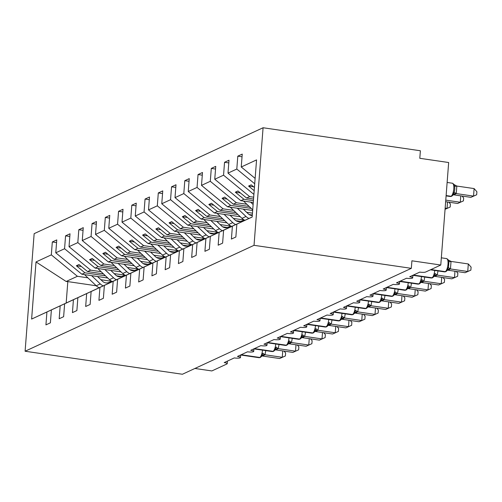 <?xml version="1.0" encoding="UTF-8"?>
<svg xmlns="http://www.w3.org/2000/svg" width="502" height="502" viewBox="0 0 502 502"><rect width="100%" height="100%" fill="white"/><g stroke="black" fill="none" stroke-linecap="round" stroke-linejoin="round"><path stroke-width="0.75" d="M263.079 127.746L420.381 150.763L419.797 158.299L448.662 162.522L440.775 265.025L411.91 260.802L411.333 268.338L254.031 245.321L263.079 127.746L34.149 233.662L25.1 351.237L254.031 245.321M107.786 278.02L81.851 274.224L84.926 272.806L105.458 275.805M56.563 242.598L52.315 241.977L56.764 239.912L55.772 252.801L81.851 274.224M75.708 298.596L31.62 319.071L36.018 261.944L51.323 254.865L52.315 241.977M51.323 254.865L77.402 276.288L87.881 277.819M111.877 281.333L100.896 279.721M440.775 265.025L425.671 272.015A4.625 0.904 -175.6 0 1 419.754 272.115L409.682 276.771A4.625 0.904 4.4 0 1 412.707 277.863A4.625 0.904 4.4 0 1 406.501 278.246L396.436 282.902A4.625 0.904 4.4 0 1 399.454 283.994A4.625 0.904 4.4 0 1 393.254 284.37L383.189 289.033A4.625 0.904 4.4 0 1 386.207 290.125A4.625 0.904 4.4 0 1 380.008 290.501L369.936 295.163A4.625 0.904 4.4 0 1 372.961 296.249A4.625 0.904 4.4 0 1 366.761 296.632L356.69 301.288A4.625 0.904 4.4 0 1 359.714 302.38A4.625 0.904 4.4 0 1 353.508 302.762L343.443 307.419A4.625 0.904 4.4 0 1 346.462 308.51A4.625 0.904 4.4 0 1 340.262 308.893L330.19 313.549A4.625 0.904 4.4 0 1 333.215 314.641A4.625 0.904 4.4 0 1 327.015 315.024L316.944 319.68A4.625 0.904 4.4 0 1 319.969 320.772A4.625 0.904 4.4 0 1 313.763 321.148L303.697 325.811A4.625 0.904 4.4 0 1 306.716 326.902A4.625 0.904 4.4 0 1 300.516 327.279L290.451 331.941A4.625 0.904 4.4 0 1 293.469 333.027A4.625 0.904 4.4 0 1 287.269 333.41L277.198 338.066A4.625 0.904 4.4 0 1 280.223 339.157A4.625 0.904 4.4 0 1 274.023 339.54L263.952 344.196A4.625 0.904 4.4 0 1 266.976 345.288A4.625 0.904 4.4 0 1 260.77 345.671L250.705 350.327A4.625 0.904 4.4 0 1 253.723 351.419A4.625 0.904 4.4 0 1 247.524 351.802L237.452 356.458A4.625 0.904 4.4 0 1 240.477 357.549A4.625 0.904 4.4 0 1 234.277 357.926L224.206 362.588A4.625 0.904 4.4 0 1 227.23 363.68A4.625 0.904 4.4 0 1 226.948 363.956L211.844 370.94L194.914 368.468M121.032 271.889L95.104 268.093L98.179 266.675L118.71 269.681M69.809 236.467L65.561 235.846L70.016 233.788L69.025 246.677L95.104 268.093M55.772 252.801L64.57 248.735L65.561 235.846M64.57 248.735L90.649 270.158L101.128 271.689M125.123 275.203L114.142 273.596M134.279 265.759L108.35 261.969L111.425 260.544L131.957 263.55M83.056 230.336L78.814 229.715L83.263 227.657L82.272 240.546L108.35 261.969M69.025 246.677L77.823 242.604L78.814 229.715M77.823 242.604L103.901 264.027L114.381 265.558M138.376 269.072L127.389 267.466M147.532 259.634L121.597 255.838L124.672 254.414L145.203 257.419M96.302 224.206L92.061 223.585L96.51 221.526L95.518 234.415L121.597 255.838M82.272 240.546L91.069 236.473L92.061 223.585M91.069 236.473L117.148 257.896L127.627 259.427M151.623 262.941L140.635 261.335M160.778 253.504L134.85 249.707L137.918 248.283L158.45 251.289M109.555 218.075L105.307 217.454L109.762 215.396L108.765 228.284L134.85 249.707M95.518 234.415L104.316 230.343L105.307 217.454M104.316 230.343L130.394 251.766L140.874 253.303M164.869 256.811L153.888 255.204M174.025 247.373L148.096 243.577L151.171 242.159L171.703 245.158M122.802 211.951L118.554 211.329L123.009 209.265L122.017 222.154L148.096 243.577M108.765 228.284L117.562 224.212L118.554 211.329M117.562 224.212L143.641 245.635L154.12 247.172M178.122 250.68L167.135 249.074M187.271 241.242L161.343 237.446L164.418 236.028L184.949 239.034M136.048 205.82L131.806 205.199L136.255 203.141L135.264 216.023L161.343 237.446M122.017 222.154L130.815 218.088L131.806 205.199M130.815 218.088L156.894 239.51L167.373 241.042M191.369 244.556L180.381 242.943M200.524 235.112L174.589 231.322L177.664 229.897L198.196 232.903M149.295 199.689L145.053 199.068L149.502 197.01L148.51 209.899L174.589 231.322M135.264 216.023L144.061 211.957L145.053 199.068M144.061 211.957L170.14 233.38L180.62 234.911M204.615 238.425L193.634 236.818M213.77 228.981L187.842 225.191L190.917 223.767L211.449 226.772M162.548 193.559L158.299 192.937L162.755 190.879L161.763 203.768L187.842 225.191M148.51 209.899L157.308 205.826L158.299 192.937M157.308 205.826L183.387 227.249L193.866 228.78M217.862 232.294L206.88 230.688M227.017 222.857L201.089 219.06L204.163 217.636L224.695 220.642M175.794 187.428L171.552 186.807L176.001 184.749L175.01 197.637L201.089 219.06M161.763 203.768L170.554 199.696L171.552 186.807M170.554 199.696L196.64 221.118L207.119 222.65M231.115 226.164L220.127 224.557M240.27 216.726L214.335 212.93L217.41 211.505L237.942 214.511M189.041 181.297L184.799 180.676L189.248 178.618L188.256 191.507L214.335 212.93M175.01 197.637L183.807 193.565L184.799 180.676M183.807 193.565L209.886 214.988L220.365 216.525M244.361 220.033L233.374 218.426M252.663 210.47L227.588 206.799L230.656 205.381L251.188 208.38M202.293 175.173L198.045 174.552L202.494 172.487L201.503 185.376L227.588 206.799M188.256 191.507L197.054 187.434L198.045 174.552M197.054 187.434L223.133 208.857L233.612 210.394M252.456 213.149L246.626 212.296M253.278 202.494L240.834 200.668L243.909 199.25L253.422 200.643M215.54 169.042L211.292 168.421L215.747 166.363L214.756 179.245L240.834 200.668M201.503 185.376L210.3 181.31L211.292 168.421M210.3 181.31L236.379 202.733L246.858 204.264M228.786 162.912L224.545 162.29L228.994 160.232L228.002 173.121L253.899 194.393M214.756 179.245L223.553 175.179L224.545 162.29M223.553 175.179L249.632 196.602L253.686 197.192M75.689 298.596L46.924 311.993L45.933 324.882L50.388 322.824L51.38 309.935L88.961 292.465L51.38 309.935M60.177 305.862L59.186 318.751L63.635 316.693L64.626 303.804L102.207 286.341M96.472 288.983L64.626 303.804M73.424 299.732L72.432 312.62L76.881 310.562L77.873 297.673L115.454 280.21M115.429 280.204L77.873 297.673M86.67 293.601L85.679 306.49L90.134 304.432L91.126 291.543L128.7 274.079M128.681 274.073L91.126 291.543M99.923 287.477L98.932 300.359L103.381 298.301L104.372 285.412L141.953 267.949L104.372 285.412M113.17 281.346L112.178 294.235L116.627 292.17L117.619 279.288L155.2 261.818M149.464 264.466L117.619 279.288M126.416 275.215L125.425 288.104L129.874 286.046L130.865 273.157L168.446 255.694M168.421 255.687L130.865 273.157M139.663 269.085L138.671 281.973L143.126 279.915L144.118 267.026L181.693 249.563M181.674 249.557L144.118 267.026M152.915 262.954L151.924 275.843L156.373 273.785L157.364 260.896L194.945 243.432L157.364 260.896M166.162 256.823L165.171 269.712L169.62 267.654L170.611 254.765L208.192 237.302M202.457 239.95L170.611 254.765M179.409 250.699L178.417 263.581L182.872 261.523L183.864 248.634L221.438 231.171M221.42 231.171L183.864 248.634M192.661 244.568L191.664 257.457L196.119 255.392L197.11 242.51L234.691 225.04M234.666 225.04L197.11 242.51M205.908 238.437L204.916 251.326L209.365 249.268L210.357 236.379L247.938 218.916L210.357 236.379M219.154 232.307L218.163 245.196L222.612 243.137L223.603 230.249L232.401 226.176L231.409 239.065L235.865 237.007L236.856 224.118L252.161 217.04L256.553 159.906L241.249 166.99L255.135 178.392M232.401 226.176L223.603 230.249M241.249 166.99L242.24 154.101L237.791 156.16L242.033 156.781M228.002 173.121L236.8 169.048L237.791 156.16M236.8 169.048L254.721 183.77M252.161 216.989L236.856 224.118M31.62 319.071L46.924 311.993M103.456 273.904L87.58 271.576L90.649 270.158M110.773 270.39L115.761 275.134A6.168 5.71 65.2 0 0 121.559 276.539L116.633 275.83M87.58 271.576L78.996 264.529L76.348 265.753L84.926 272.806M116.702 267.773L100.827 265.445L103.901 264.027M134.781 270.415L129.88 269.7M96.459 288.983L102.182 286.335M100.827 265.445L92.242 258.398L89.594 259.628L98.179 266.675M129.949 261.642L114.073 259.321L117.148 257.896M148.034 264.29L143.133 263.569M114.073 259.321L105.495 252.268L102.841 253.497L111.425 260.544M143.202 255.512L127.32 253.19L130.394 251.766M161.28 258.16L156.379 257.438M127.32 253.19L118.742 246.143L116.094 247.367L124.672 254.414M156.448 249.381L140.573 247.059L143.641 245.635M163.765 245.873L168.754 250.617A6.168 5.71 65.2 0 0 174.552 252.023L169.626 251.314M140.573 247.059L131.988 240.012L129.34 241.236L137.918 248.283M169.695 243.25L153.819 240.929L156.894 239.51M187.779 245.898L182.879 245.183M149.452 264.466L155.174 261.818M153.819 240.929L145.241 233.882L142.587 235.105L151.171 242.159M182.948 237.126L167.066 234.798L170.14 233.38M201.026 239.768L196.125 239.052M167.066 234.798L158.488 227.751L155.84 228.981L164.418 236.028M196.194 230.995L180.318 228.674L183.387 227.249M214.272 233.637L209.372 232.922M180.318 228.674L171.734 221.62L169.086 222.85L177.664 229.897M209.441 224.865L193.565 222.543L196.64 221.118M216.757 221.351L221.746 226.095A6.168 5.71 65.2 0 0 227.544 227.5L222.618 226.791M193.565 222.543L184.981 215.496L182.333 216.72L190.917 223.767M222.687 218.734L206.811 216.412L209.886 214.988M240.772 221.382L235.871 220.667M202.444 239.943L208.167 237.302M206.811 216.412L198.234 209.365L195.579 210.589L204.163 217.636M235.94 212.603L220.058 210.282L223.133 208.857M252.318 215L249.117 214.536M220.058 210.282L211.48 203.235L208.832 204.458L217.41 211.505M249.187 206.479L233.311 204.151L236.379 202.733M233.311 204.151L224.727 197.104L222.079 198.328L230.656 205.381M253.541 199.043L246.557 198.02L249.632 196.602M246.557 198.02L237.979 190.973L235.325 192.203L243.909 199.25M254.432 187.478L251.226 184.843L248.578 186.073L254.188 190.678M36.018 261.944L66.164 281.484L77.402 276.288M66.164 281.484L67.82 281.597L66.176 302.995M99.189 287.721A9.864 9.13 -114.8 0 1 96.24 285.77L67.82 281.597M25.1 351.237L182.402 374.254L411.333 268.338M253.617 186.807L248.578 186.073M240.364 192.937L235.325 192.203M227.117 199.068L222.079 198.328M213.871 205.199L208.832 204.458M200.624 211.329L195.579 210.589M187.371 217.454L182.333 216.72M174.125 223.585L169.086 222.85M160.878 229.715L155.84 228.981M147.626 235.846L142.587 235.105M134.379 241.977L129.34 241.236M121.133 248.107L116.094 247.367M107.886 254.232L102.841 253.497M94.633 260.362L89.594 259.628M81.387 266.493L76.348 265.753M468.316 263.952L471.102 267.133L470.87 270.139L465.09 272.712L447.671 270.164L450.325 268.94L467.738 271.488L468.316 263.952L451.034 261.423L450.451 268.959M447.903 269.781L447.232 270.427L447.188 269.197L448.493 267.346L448.926 261.693L447.916 259.779L451.034 261.423M447.916 259.779L447.451 259.722M447.188 269.197L450.325 268.94M470.87 270.139L465.09 272.712M451.618 196.232A1.544 1.424 -114.8 0 1 451.467 196.313L450.244 196.502A6.626 2.146 -81.7 0 0 450.702 196.426L451.022 196.276A1.544 1.424 65.2 0 0 451.787 196.169L453.036 195.058L452.992 193.828L454.291 191.977L454.806 189.103L454.724 186.324L453.714 184.41L453.25 184.353M474.12 188.583L476.9 191.764L476.668 194.776L473.537 196.119L456.123 193.571L453.469 194.795L470.889 197.342L473.537 196.119L474.12 188.583L456.833 186.054L456.249 193.59M453.714 184.41L456.833 186.054M456.123 193.571L452.992 193.828M476.668 194.776L470.889 197.342M456.243 271.419L457.855 273.257L457.623 276.269L451.838 278.842L434.425 276.295L437.073 275.071L454.492 277.619L454.981 271.237M438.008 270.929L437.204 275.09M432.573 277.731A1.544 1.424 65.2 0 1 432.417 277.813L431.193 278.001A6.626 2.146 -81.7 0 0 431.657 277.92A1.544 1.424 65.2 0 0 432.417 277.813L433.985 276.558L433.941 275.328L435.247 273.477A3.395 0.966 -158.3 0 0 437.229 275.027M433.941 275.328L437.073 275.071M457.623 276.269L451.838 278.842M442.99 277.55L444.603 279.388L444.37 282.4L438.591 284.973L421.303 282.444L423.826 281.195L441.239 283.749L441.735 277.361M424.755 277.06L423.958 281.214M419.327 283.862A1.544 1.424 65.2 0 1 419.17 283.944L417.946 284.132A6.626 2.146 -81.7 0 0 418.404 284.05A1.544 1.424 65.2 0 0 419.17 283.944L420.739 282.689L420.695 281.459L421.994 279.608A3.395 0.966 -158.3 0 0 423.977 281.158M420.695 281.459L423.826 281.195M444.37 282.4L438.591 284.973M429.743 283.68L431.356 285.519L431.124 288.531L425.345 291.104L407.925 288.556L410.58 287.326L427.993 289.874L428.482 283.492M411.508 283.191L410.705 287.345M406.074 289.987A1.544 1.424 65.2 0 1 405.923 290.074L404.7 290.263A6.626 2.146 -81.7 0 0 405.158 290.181A1.544 1.424 65.2 0 0 405.923 290.074L407.492 288.813L407.448 287.59L408.747 285.732A3.395 0.966 -158.3 0 0 410.73 287.288M407.448 287.59L410.58 287.326M431.124 288.531L425.345 291.104M416.497 289.805L418.11 291.649L417.877 294.661L412.098 297.234L394.679 294.68L397.333 293.457L414.746 296.004L415.236 289.623M398.262 289.315L397.458 293.475M392.828 296.117A1.544 1.424 65.2 0 1 392.677 296.205L391.447 296.387A6.626 2.146 -81.7 0 0 391.911 296.312A1.544 1.424 65.2 0 0 392.677 296.205L394.246 294.944L394.195 293.72L395.501 291.863A3.395 0.966 -158.3 0 0 397.484 293.419M394.195 293.72L397.333 293.457M417.877 294.661L412.098 297.234M462.041 196.05L463.653 197.888L463.421 200.9L457.642 203.473L460.29 202.25L445.77 200.122M463.421 200.9L460.29 202.25L460.78 195.868M457.642 203.473L445.644 201.716M448.794 202.18L450.401 204.019L450.175 207.031L445.061 209.309L447.044 208.38L445.155 208.104M450.175 207.031L447.044 208.38L447.533 201.992M253.121 204.527L250.567 202.093M252.713 209.83L243.495 201.057M248.961 218.439A9.864 9.13 -114.8 0 1 245.999 216.481L237.32 208.223M244.92 220.296A9.864 9.13 -114.8 0 1 241.97 218.345L230.249 207.188M243.257 209.096L248.245 213.839A6.168 5.71 65.2 0 0 252.274 215.521M235.714 224.563A9.864 9.13 -114.8 0 1 232.746 222.612L224.074 214.354M231.673 226.427A9.864 9.13 -114.8 0 1 228.724 224.476L216.996 213.319M230.01 215.226L234.992 219.97A6.168 5.71 65.2 0 0 240.791 221.376L244.53 220.114M403.25 295.935L404.857 297.78L404.625 300.792L398.845 303.359L381.432 300.811L384.08 299.587L401.5 302.135L401.989 295.753M385.015 295.446L384.212 299.606M379.581 302.248A1.544 1.424 65.2 0 1 379.424 302.336L378.201 302.518A6.626 2.146 -81.7 0 0 378.665 302.442A1.544 1.424 65.2 0 0 379.424 302.336L380.993 301.075L380.949 299.845L382.248 297.993A3.395 0.966 -158.3 0 0 384.237 299.55M380.949 299.845L384.08 299.587M404.625 300.792L398.845 303.359M222.461 230.694A9.864 9.13 -114.8 0 1 219.499 228.743L210.821 220.485M218.426 232.552A9.864 9.13 -114.8 0 1 215.471 230.606L203.749 219.449M227.544 227.5L231.278 226.245M389.998 302.066L391.61 303.911L391.378 306.917L385.599 309.489L368.179 306.942L370.834 305.718L388.247 308.266L388.743 301.884M371.762 301.577L370.965 305.737M367.746 307.211L367.702 305.975L369.001 304.124A3.395 0.966 -158.3 0 0 370.984 305.674M367.702 305.975L370.834 305.718M391.378 306.917L385.599 309.489M209.215 236.825A9.864 9.13 -114.8 0 1 206.253 234.867L197.575 226.615M205.174 238.682A9.864 9.13 -114.8 0 1 202.224 236.731L190.503 225.58M203.511 227.481L208.499 232.225A6.168 5.71 65.2 0 0 214.298 233.631L218.031 232.376M376.751 308.197L378.364 310.035L378.131 313.047L372.352 315.62L354.933 313.072L357.587 311.842L375 314.396L375.49 308.015M358.516 307.707L357.713 311.867M353.082 314.509A1.544 1.424 65.2 0 1 352.931 314.591L351.707 314.779A6.626 2.146 -81.7 0 0 352.166 314.698A1.544 1.424 65.2 0 0 352.931 314.591L354.5 313.336L354.45 312.106L355.755 310.255A3.395 0.966 -158.3 0 0 357.738 311.805M354.45 312.106L357.587 311.842M378.131 313.047L372.352 315.62M195.968 242.955A9.864 9.13 -114.8 0 1 193.006 240.998L184.328 232.746M191.927 244.813A9.864 9.13 -114.8 0 1 188.978 242.861L177.25 231.711M190.264 233.612L195.253 238.356A6.168 5.71 65.2 0 0 201.051 239.761L204.785 238.506M363.504 314.327L365.117 316.166L364.885 319.178L359.099 321.751L341.686 319.203L344.334 317.973L361.754 320.527L362.243 314.139M345.269 313.838L344.466 317.992M339.835 320.64A1.544 1.424 65.2 0 1 339.678 320.722L338.455 320.91A6.626 2.146 -81.7 0 0 338.919 320.828A1.544 1.424 65.2 0 0 339.678 320.722L341.247 319.467L341.203 318.237L342.508 316.385A3.395 0.966 -158.3 0 0 344.491 317.935M341.203 318.237L344.334 317.973M364.885 319.178L359.099 321.751M182.722 249.086A9.864 9.13 -114.8 0 1 179.754 247.128L171.075 238.87M178.681 250.944A9.864 9.13 -114.8 0 1 175.725 248.992L164.003 237.835M177.018 239.743L182 244.487A6.168 5.71 65.2 0 0 187.798 245.892L191.538 244.637M350.252 320.458L351.864 322.297L351.632 325.309L345.853 327.881L328.44 325.334L331.088 324.104L348.501 326.651L348.997 320.27M332.017 319.969L331.22 324.123M330.347 324.706A3.395 3.137 -114.8 0 0 328.691 324.938L328.001 325.597L327.957 324.367L329.256 322.51A3.395 0.966 -158.3 0 0 331.238 324.066M327.957 324.367L331.088 324.104M351.632 325.309L345.853 327.881M169.469 255.217A9.864 9.13 -114.8 0 1 166.507 253.259L157.829 245.001M165.428 257.074A9.864 9.13 -114.8 0 1 162.479 255.123L150.757 243.966M174.552 252.023L178.285 250.768M337.005 326.582L338.618 328.427L338.386 331.439L332.606 334.012L315.187 331.458L317.841 330.234L335.254 332.782L335.744 326.4M318.77 326.093L317.967 330.253M313.336 332.895A1.544 1.424 65.2 0 1 313.185 332.983L311.962 333.165A6.626 2.146 -81.7 0 0 312.42 333.09A1.544 1.424 65.2 0 0 313.185 332.983L314.754 331.722L314.71 330.492L316.009 328.641A3.395 0.966 -158.3 0 0 317.992 330.197M314.71 330.492L317.841 330.234M338.386 331.439L332.606 334.012M156.222 261.341A9.864 9.13 -114.8 0 1 153.261 259.39L144.582 251.132M152.181 263.205A9.864 9.13 -114.8 0 1 149.232 261.253L137.51 250.096M150.518 251.998L155.507 256.748A6.168 5.71 65.2 0 0 161.305 258.147L165.039 256.892M323.759 332.713L325.371 334.558L325.139 337.57L319.36 340.136L301.94 337.589L304.595 336.365L322.008 338.913L322.497 332.531M305.523 332.224L304.72 336.384M300.089 339.026A1.544 1.424 65.2 0 1 299.939 339.107L298.709 339.296A6.626 2.146 -81.7 0 0 299.173 339.22A1.544 1.424 65.2 0 0 299.939 339.107L301.507 337.852L301.457 336.622L302.762 334.771A3.395 0.966 -158.3 0 0 304.745 336.327M301.457 336.622L304.595 336.365M325.139 337.57L319.36 340.136M142.976 267.472A9.864 9.13 -114.8 0 1 140.008 265.52L131.336 257.262M138.935 269.329A9.864 9.13 -114.8 0 1 135.986 267.378L124.258 256.227M137.272 258.128L142.254 262.872A6.168 5.71 65.2 0 0 148.052 264.278L151.792 263.023M310.512 338.844L312.118 340.682L311.886 343.694L306.107 346.267L288.694 343.719L291.342 342.496L308.761 345.043L309.251 338.662M292.277 338.354L291.474 342.515M286.843 345.156A1.544 1.424 65.2 0 1 286.686 345.238L285.462 345.426A6.626 2.146 -81.7 0 0 285.927 345.351A1.544 1.424 65.2 0 0 286.686 345.238L288.255 343.983L288.211 342.753L289.51 340.902A3.395 0.966 -158.3 0 0 291.499 342.452M288.211 342.753L291.342 342.496M311.886 343.694L306.107 346.267M129.723 273.603A9.864 9.13 -114.8 0 1 126.761 271.645L118.083 263.393M125.688 275.46A9.864 9.13 -114.8 0 1 122.733 273.508L111.011 262.358M124.025 264.259L129.008 269.003A6.168 5.71 65.2 0 0 134.806 270.409L138.546 269.154M297.259 344.974L298.872 346.813L298.64 349.825L292.861 352.398L275.447 349.85L278.095 348.62L295.509 351.174L296.004 344.786M279.024 344.485L278.227 348.645M273.596 351.287A1.544 1.424 65.2 0 1 273.439 351.369L272.216 351.557A6.626 2.146 -81.7 0 0 272.674 351.475A1.544 1.424 65.2 0 0 273.439 351.369L275.008 350.114L274.964 348.884L276.263 347.033A3.395 0.966 -158.3 0 0 278.246 348.583M274.964 348.884L278.095 348.62M298.64 349.825L292.861 352.398M116.477 279.733A9.864 9.13 -114.8 0 1 113.515 277.775L104.836 269.518M112.435 281.591A9.864 9.13 -114.8 0 1 109.486 279.639L97.764 268.488M121.559 276.539L125.293 275.284M284.013 351.105L285.625 352.944L285.393 355.956L279.614 358.528L262.195 355.981L264.849 354.751L282.262 357.298L282.751 350.917M265.778 350.616L264.974 354.77M260.343 357.418A1.544 1.424 65.2 0 1 260.193 357.499L258.969 357.688A6.626 2.146 -81.7 0 0 259.427 357.606A1.544 1.424 65.2 0 0 260.193 357.499L261.762 356.244L261.718 355.014L263.017 353.163A3.395 0.966 -158.3 0 0 265 354.713M261.718 355.014L264.849 354.751M285.393 355.956L279.614 358.528M103.23 285.864A9.864 9.13 -114.8 0 1 100.268 283.906L91.59 275.648M100.268 283.906L96.24 285.77L84.512 274.613M97.526 276.52L102.515 281.264A6.168 5.71 65.2 0 0 108.313 282.67L112.046 281.415M430.653 269.706L445.224 271.645A1.544 1.424 -114.8 0 0 445.983 271.538L444.446 271.871A6.626 2.146 -81.7 0 0 444.904 271.795A1.544 1.424 65.2 0 0 445.82 271.601M430.967 269.561L445.224 271.645A6.626 2.146 -81.7 0 0 447.997 264.108A6.626 2.146 -81.7 0 0 446.68 258.605L441.327 257.821M447.834 269.825A3.395 3.137 -114.8 0 1 449.265 269.687M447.922 269.769A3.395 3.137 -114.8 0 1 449.585 269.543M448.493 267.346A3.395 0.966 -158.3 0 0 450.476 268.903M448.926 261.693L451.047 261.486M446.121 195.56L451.022 196.276A6.626 2.146 -81.7 0 0 453.795 188.739A6.626 2.146 -81.7 0 0 452.478 183.236L454.693 185M451.787 196.169L451.467 196.313A1.544 1.424 -114.8 0 1 450.702 196.426L446.102 195.749M456.845 186.117L454.724 186.324M456.274 193.534A3.395 0.966 21.7 0 1 454.291 191.977M455.383 194.174A3.395 3.137 65.2 0 0 453.72 194.399L453.036 195.058M455.063 194.318A3.395 3.137 65.2 0 0 453.639 194.456M413.077 275.203L431.971 277.775A6.626 2.146 -81.7 0 0 434.732 270.452M432.737 277.669A1.544 1.424 -114.8 0 1 431.971 277.775L413.391 275.058M434.588 275.956A3.395 3.137 -114.8 0 1 436.018 275.818M433.985 276.558L434.657 275.905A3.395 3.137 -114.8 0 1 436.332 275.667M399.824 281.333L418.724 283.906A6.626 2.146 -81.7 0 0 421.485 276.577M419.49 283.799A1.544 1.424 -114.8 0 1 418.724 283.906L400.144 281.189M421.341 282.08A3.395 3.137 -114.8 0 1 422.766 281.948M421.41 282.036L421.435 282.024A3.395 3.137 -114.8 0 1 423.086 281.798M386.578 287.464L405.478 290.037A6.626 2.146 -81.7 0 0 408.239 282.708M406.237 289.924A1.544 1.424 -114.8 0 1 405.478 290.037L386.898 287.313M408.095 288.211A3.395 3.137 -114.8 0 1 409.519 288.079M408.157 288.167L408.182 288.154A3.395 3.137 -114.8 0 1 409.839 287.928M373.331 293.595L392.231 296.167A6.626 2.146 -81.7 0 0 394.986 288.838M392.991 296.054A1.544 1.424 -114.8 0 1 392.231 296.167L373.645 293.444M394.842 294.341A3.395 3.137 -114.8 0 1 396.273 294.203M394.239 294.95L394.911 294.297A3.395 3.137 -114.8 0 1 396.593 294.059M241.97 218.345L245.999 216.481M228.724 224.476L232.746 222.612M360.078 299.719L378.979 302.292A6.626 2.146 -81.7 0 0 381.74 294.969M379.744 302.185A1.544 1.424 -114.8 0 1 378.979 302.292L360.398 299.575M381.595 300.472A3.395 3.137 -114.8 0 1 383.026 300.334M380.993 301.081L381.689 300.416A3.395 3.137 -114.8 0 1 383.34 300.19M215.471 230.606L219.499 228.743M346.832 305.85L365.732 308.423A1.544 1.424 -114.8 0 0 366.498 308.316L364.954 308.648A6.626 2.146 -81.7 0 0 365.412 308.573A1.544 1.424 65.2 0 0 366.334 308.379M347.152 305.705L365.732 308.423A6.626 2.146 -81.7 0 0 368.493 301.1M368.349 306.603A3.395 3.137 -114.8 0 1 369.773 306.465M368.418 306.553L368.437 306.546A3.395 3.137 -114.8 0 1 370.093 306.32M202.224 236.731L206.253 234.867M333.585 311.98L352.486 314.553A6.626 2.146 -81.7 0 0 355.247 307.23M353.245 314.447A1.544 1.424 -114.8 0 1 352.486 314.553L333.905 311.836M355.096 312.733A3.395 3.137 -114.8 0 1 356.527 312.595M355.165 312.683L355.19 312.671A3.395 3.137 -114.8 0 1 356.847 312.445M188.978 242.861L193.006 240.998M320.339 318.111L339.233 320.684A6.626 2.146 -81.7 0 0 341.994 313.355M339.998 320.577A1.544 1.424 -114.8 0 1 339.233 320.684L320.652 317.961M341.849 318.858A3.395 3.137 -114.8 0 1 343.28 318.726M341.247 319.467L341.918 318.814A3.395 3.137 -114.8 0 1 343.594 318.575M175.725 248.992L179.754 247.128M307.086 324.242L325.986 326.815A1.544 1.424 -114.8 0 0 326.752 326.702L325.208 327.034A6.626 2.146 -81.7 0 0 325.666 326.959A1.544 1.424 65.2 0 0 326.589 326.764M307.406 324.091L325.986 326.815A6.626 2.146 -81.7 0 0 328.747 319.485M328.603 324.989A3.395 3.137 -114.8 0 1 330.034 324.857M162.479 255.123L166.507 253.259M293.839 330.372L312.74 332.939A6.626 2.146 -81.7 0 0 315.501 325.616M313.505 332.832A1.544 1.424 -114.8 0 1 312.74 332.939L294.159 330.222M315.356 331.119A3.395 3.137 -114.8 0 1 316.781 330.981M315.419 331.075L315.444 331.063A3.395 3.137 -114.8 0 1 317.101 330.837M149.232 261.253L153.261 259.39M280.593 336.497L299.493 339.07A6.626 2.146 -81.7 0 0 302.248 331.747M300.252 338.963A1.544 1.424 -114.8 0 1 299.493 339.07L280.907 336.353M302.104 337.25A3.395 3.137 -114.8 0 1 303.534 337.112M302.173 337.206L302.198 337.193A3.395 3.137 -114.8 0 1 303.854 336.967M135.986 267.378L140.008 265.52M267.34 342.628L286.24 345.2A6.626 2.146 -81.7 0 0 289.001 337.877M287.006 345.094A1.544 1.424 -114.8 0 1 286.24 345.2L267.66 342.483M288.857 343.381A3.395 3.137 -114.8 0 1 290.288 343.242M288.255 343.983L288.926 343.33A3.395 3.137 -114.8 0 1 290.602 343.098M122.733 273.508L126.761 271.645M254.094 348.758L272.994 351.331A6.626 2.146 -81.7 0 0 275.755 344.008M273.759 351.224A1.544 1.424 -114.8 0 1 272.994 351.331L254.414 348.614M275.611 349.505A3.395 3.137 -114.8 0 1 277.035 349.373M275.008 350.114L275.698 349.448A3.395 3.137 -114.8 0 1 277.355 349.223M109.486 279.639L113.515 277.775M240.847 354.889L259.747 357.462A6.626 2.146 -81.7 0 0 262.508 350.132M260.507 357.355A1.544 1.424 -114.8 0 1 259.747 357.462L241.167 354.738M262.358 355.636A3.395 3.137 -114.8 0 1 263.788 355.504M262.427 355.592L262.452 355.579A3.395 3.137 -114.8 0 1 264.108 355.353M240.477 357.549L240.678 354.964M227.23 363.68L227.425 361.095M253.723 351.419L253.924 348.84M266.976 345.288L267.171 342.709M280.223 339.157L280.417 336.578M293.469 333.027L293.67 330.448M306.716 326.902L306.917 324.317M319.969 320.772L320.163 318.193M333.215 314.641L333.416 312.062M346.462 308.51L346.662 305.931M359.714 302.38L359.909 299.801M372.961 296.249L373.155 293.67M386.207 290.125L386.408 287.539M399.454 283.994L399.655 281.415M412.707 277.863L412.901 275.284M444.446 271.871L430.415 269.819M445.983 271.538L447.238 270.427M448.895 260.369L446.68 258.605M450.244 196.502L446.096 195.893M452.478 183.236L447.125 182.452M431.193 278.001L412.901 275.322M417.946 284.132L399.655 281.453M421.435 282.024L420.739 282.689M404.7 290.263L386.402 287.583M408.182 288.154L407.492 288.819M391.447 296.387L373.155 293.714M378.201 302.518L359.909 299.845M364.954 308.648L346.656 305.969M366.498 308.316L368.437 306.546M351.707 314.779L333.41 312.1M355.19 312.671L354.494 313.336M338.455 320.91L320.163 318.23M325.208 327.034L306.917 324.361M326.752 326.702L328.001 325.591M311.962 333.165L293.664 330.492M315.444 331.063L314.754 331.728M298.709 339.296L280.417 336.616M302.198 337.193L301.501 337.852M285.462 345.426L267.171 342.747M272.216 351.557L253.918 348.877M258.969 357.688L240.671 355.008M262.452 355.579L261.755 356.244"/></g></svg>
